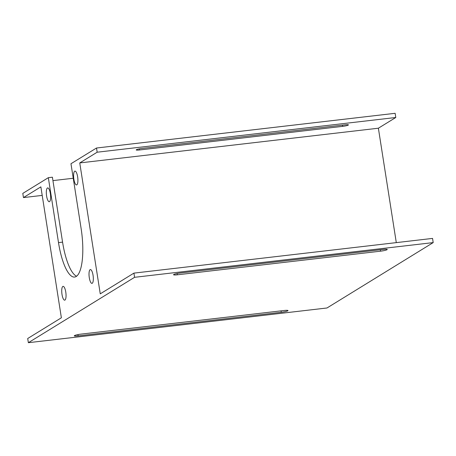 <?xml version="1.0" encoding="UTF-8"?>
<svg xmlns="http://www.w3.org/2000/svg" width="456" height="456" viewBox="0 0 456 456"><rect width="100%" height="100%" fill="white"/><g stroke="black" fill="none" stroke-linecap="round" stroke-linejoin="round"><path stroke-width="0.68" d="M378.377 128.21L395.791 117.494L97.168 152.207L79.754 162.929L378.377 128.21L396.298 242.62M342.655 126.363L139.507 149.978A4.594 0.593 -8.9 0 1 136.213 149.921A4.594 0.593 -8.9 0 1 142.004 148.445L345.152 124.83A4.594 0.593 -8.9 0 1 348.441 124.887A4.594 0.593 -8.9 0 1 342.655 126.363L342.462 125.138M76.602 276.228A41.69 12.158 -96.6 0 1 62.569 242.136L58.505 242.609L48.336 177.675L22.8 193.395L23.455 197.585L40.869 186.863L61.372 317.786L27.708 338.506L28.363 342.695L326.986 307.982L433.2 242.598L134.571 277.311L133.916 273.121L100.257 293.846L79.754 162.929M23.455 197.585L42.203 195.402M81.037 334.111L284.185 310.496A5.347 0.69 171.1 0 1 288.015 310.559A5.347 0.69 171.1 0 1 281.284 312.28L78.136 335.895A5.347 0.69 171.1 0 1 74.305 335.833A5.347 0.69 171.1 0 1 81.037 334.111M433.2 242.598L432.544 238.408L133.916 273.121M134.571 277.311L28.363 342.695M180.28 273.013A5.347 0.69 171.1 0 0 173.548 274.734A5.347 0.69 171.1 0 0 177.378 274.803L380.526 251.182A5.347 0.69 171.1 0 0 387.258 249.466A5.347 0.69 171.1 0 0 383.428 249.398L180.28 273.013M58.505 242.609A41.69 12.158 -96.6 0 0 74.636 277.054A41.69 12.158 -96.6 0 0 81.139 228.673L70.971 163.738L96.507 148.018L97.168 152.207M50.359 193.652A6.948 2.023 -96.6 0 0 47.675 187.912A6.948 2.023 -96.6 0 0 46.592 195.972A6.948 2.023 -96.6 0 0 49.276 201.717A6.948 2.023 -96.6 0 0 50.359 193.652M73.866 179.179A6.948 2.023 -96.6 0 0 76.557 184.925A6.948 2.023 -96.6 0 0 77.64 176.86A6.948 2.023 -96.6 0 0 74.949 171.12A6.948 2.023 -96.6 0 0 73.866 179.179M65.778 292.102A6.948 2.023 -96.6 0 0 63.093 286.362A6.948 2.023 -96.6 0 0 62.005 294.428A6.948 2.023 -96.6 0 0 64.695 300.168A6.948 2.023 -96.6 0 0 65.778 292.102M89.285 277.636A6.948 2.023 -96.6 0 0 91.975 283.375A6.948 2.023 -96.6 0 0 93.058 275.31A6.948 2.023 -96.6 0 0 90.368 269.57A6.948 2.023 -96.6 0 0 89.285 277.636M52.936 180.616L73.245 178.256M62.569 242.136L52.4 177.202L48.336 177.675M96.507 148.018L395.135 113.305L395.791 117.494M139.507 149.978L139.331 148.861M281.056 310.861L281.284 312.28M77.93 334.596L78.136 335.895M177.179 273.497L177.378 274.803M380.304 249.763L380.526 251.182"/></g></svg>
